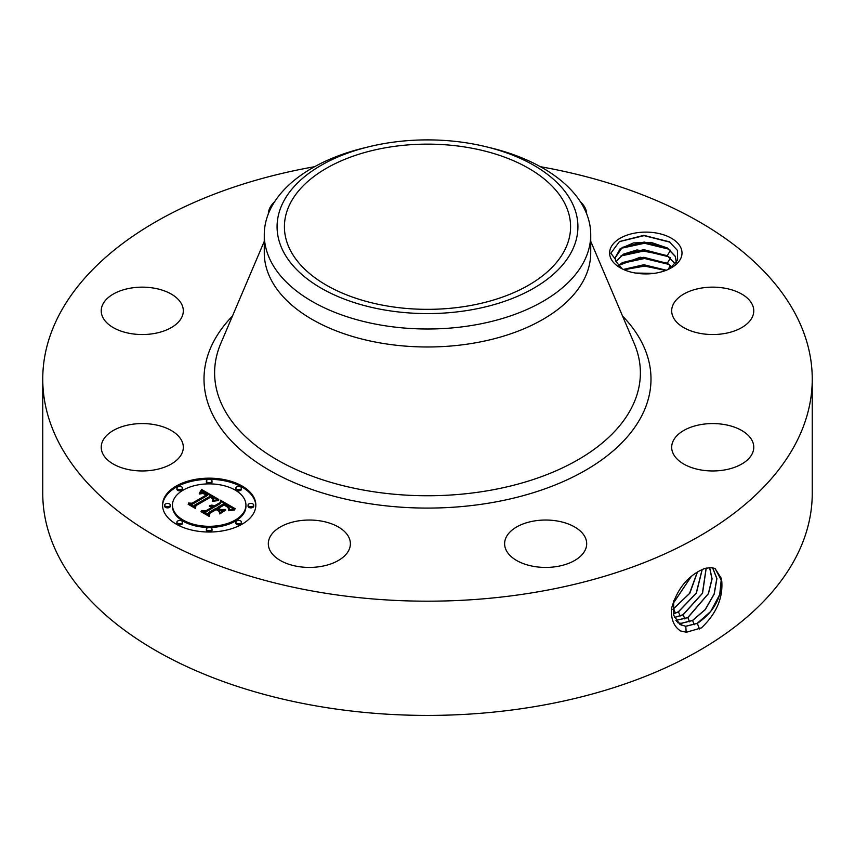 <?xml version="1.0" encoding="UTF-8"?>
<svg xmlns="http://www.w3.org/2000/svg" width="855" height="855" viewBox="0 0 855 855"><rect width="100%" height="100%" fill="white"/><g stroke="black" fill="none" stroke-linecap="round" stroke-linejoin="round"><path stroke-width="1.28" d="M540.392 166.704A384.75 222.129 180 0 1 812.25 379.054L812.25 493.292A384.75 222.129 180 0 1 535.818 706.433A384.75 222.129 180 0 1 42.75 493.292L42.75 379.054A384.75 222.129 180 0 1 314.608 166.704M812.25 379.054A384.75 222.129 180 0 1 535.818 592.205A384.75 222.129 180 0 1 42.75 379.054M704.189 568.671L699.561 570.841C685.689 578.429 676.316 591.115 671.421 608.878C670.961 619.415 674.029 626.779 680.623 630.969L686.394 632.262L701.442 627.869C716.276 613.74 723.052 598.169 721.77 581.144L715.218 568.746L710.484 567.538L704.189 568.671L710.548 567.485L714.043 568.222M680.548 247.127A36.199 20.905 180 0 1 671.41 267.797A36.199 20.905 180 0 1 620.206 267.797A36.199 20.905 180 0 1 611.069 258.905A36.199 20.905 180 0 1 635.618 232.955A36.199 20.905 180 0 1 680.548 247.127M181.645 440.592A41.04 23.694 180 0 1 183.312 447.261A41.04 23.694 180 0 1 148.107 470.72A41.04 23.694 180 0 1 102.889 453.941A41.04 23.694 180 0 1 101.232 447.261A41.04 23.694 180 0 1 136.437 423.813A41.04 23.694 180 0 1 181.645 440.592M106.255 299.485A41.04 23.694 180 0 1 152.425 287.889A41.04 23.694 180 0 1 183.312 310.846A41.04 23.694 180 0 1 178.289 322.207A41.04 23.694 180 0 1 132.119 333.803A41.04 23.694 180 0 1 101.232 310.846A41.04 23.694 180 0 1 106.255 299.485M268.32 213.9A41.04 23.694 180 0 1 274.594 201.78M580.406 201.78A41.04 23.694 180 0 1 586.68 213.9M752.111 304.177A41.04 23.694 180 0 1 753.768 310.846A41.04 23.694 180 0 1 718.563 334.294A41.04 23.694 180 0 1 673.355 317.515A41.04 23.694 180 0 1 671.688 310.846A41.04 23.694 180 0 1 706.893 287.387A41.04 23.694 180 0 1 752.111 304.177M748.745 458.622A41.04 23.694 180 0 1 702.575 470.229A41.04 23.694 180 0 1 671.688 447.261A41.04 23.694 180 0 1 676.711 435.911A41.04 23.694 180 0 1 722.881 424.304A41.04 23.694 180 0 1 753.768 447.261A41.04 23.694 180 0 1 748.745 458.622M557.204 566.47A41.04 23.694 180 0 1 504.61 543.727A41.04 23.694 180 0 1 534.097 520.994A41.04 23.694 180 0 1 586.69 543.727A41.04 23.694 180 0 1 557.204 566.47M289.674 564.524A41.04 23.694 180 0 1 268.31 543.727A41.04 23.694 180 0 1 329.025 522.939A41.04 23.694 180 0 1 350.39 543.727A41.04 23.694 180 0 1 289.674 564.524M242.168 524.136A46.64 26.922 180 0 1 191.349 529.972A46.64 26.922 180 0 1 162.557 505.091A46.64 26.922 180 0 1 176.216 486.057A46.64 26.922 180 0 1 227.045 480.221A46.64 26.922 180 0 1 255.827 505.091A46.64 26.922 180 0 1 242.168 524.136M673.676 600.766L673.697 615.237L679.896 624.449L685.785 626.33L697.317 623.402C713.006 612.811 721.16 598.724 721.77 581.144M679.843 624.417L685.667 626.255L697.199 623.338L710.719 611.443L719.728 594.524L721.353 578.418L715.175 568.725M712.717 567.795L710.484 567.538M669.903 268.609L677.609 260.048L677.406 250.333L669.337 241.794L643.794 235.349L619.469 241.548L610.855 253.198L615.322 259.172A30.609 17.666 180 0 0 615.974 261.523L622.205 268.865M255.816 505.668A46.64 26.922 0 0 0 226.586 481.247A46.64 26.922 0 0 0 176.216 487.2A46.64 26.922 0 0 0 162.568 505.668M615.205 257.783L622.322 247.373L644.189 242.05L667.37 248.174L675.172 256.34L676.412 261.598M676.38 262.378L675.172 256.179L667.306 247.961L651.05 242.393L633.459 242.927L620.185 248.73L615.205 257.697L615.322 259.172M485.918 146.707L490.888 147.915A163.23 94.242 180 0 1 590.73 234.762L590.73 252.749A163.23 94.242 180 0 1 473.456 343.176A163.23 94.242 180 0 1 264.27 252.749L264.27 234.762A163.23 94.242 180 0 1 270.875 208.225A163.23 94.242 180 0 1 364.112 147.915L369.082 146.707A150.427 86.847 180 0 1 485.918 146.707A150.427 86.847 180 0 1 571.835 251.188A150.427 86.847 180 0 1 385.145 310.076A150.427 86.847 180 0 1 283.165 202.293A150.427 86.847 180 0 1 369.082 146.707M172.454 505.091L172.454 506.235A36.744 21.215 0 0 0 195.132 525.836A36.744 21.215 0 0 0 235.178 521.24A36.744 21.215 0 0 0 245.941 506.235L245.941 505.091A36.744 21.215 0 0 0 223.251 485.49A36.744 21.215 0 0 0 183.216 490.097A36.744 21.215 0 0 0 172.454 505.091A36.744 21.215 0 0 0 195.132 524.692A36.744 21.215 0 0 0 235.178 520.096A36.744 21.215 0 0 0 245.941 505.091M235.841 488.077L235.841 489.22A2.822 1.635 0 0 0 237.594 490.727A2.822 1.635 0 0 0 240.672 490.364A2.822 1.635 0 0 0 241.495 489.22L241.495 488.077A2.822 1.635 0 0 0 239.753 486.57A2.822 1.635 0 0 0 236.675 486.923A2.822 1.635 0 0 0 235.841 488.077A2.822 1.635 0 0 0 237.594 489.584A2.822 1.635 0 0 0 240.672 489.231A2.822 1.635 0 0 0 241.495 488.077M235.841 522.116L235.841 523.26A2.822 1.635 0 0 0 237.594 524.767A2.822 1.635 0 0 0 240.672 524.404A2.822 1.635 0 0 0 241.495 523.26L241.495 522.116A2.822 1.635 0 0 0 239.753 520.61A2.822 1.635 0 0 0 236.675 520.962A2.822 1.635 0 0 0 235.841 522.116A2.822 1.635 0 0 0 237.594 523.623A2.822 1.635 0 0 0 240.672 523.271A2.822 1.635 0 0 0 241.495 522.116M248.057 505.091L248.057 506.235A2.822 1.635 0 0 0 249.799 507.742A2.822 1.635 0 0 0 252.877 507.389A2.822 1.635 0 0 0 253.711 506.235L253.711 505.091A2.822 1.635 0 0 0 251.969 503.584A2.822 1.635 0 0 0 248.88 503.937A2.822 1.635 0 0 0 248.057 505.091A2.822 1.635 0 0 0 249.799 506.598A2.822 1.635 0 0 0 252.877 506.246A2.822 1.635 0 0 0 253.711 505.091M176.889 522.116L176.889 523.26A2.822 1.635 0 0 0 178.631 524.767A2.822 1.635 0 0 0 181.709 524.404A2.822 1.635 0 0 0 182.543 523.26L182.543 522.116A2.822 1.635 0 0 0 180.8 520.61A2.822 1.635 0 0 0 177.712 520.962A2.822 1.635 0 0 0 176.889 522.116A2.822 1.635 0 0 0 178.631 523.623A2.822 1.635 0 0 0 181.709 523.271A2.822 1.635 0 0 0 182.543 522.116M206.365 529.16L206.365 530.303A2.822 1.635 0 0 0 208.107 531.81A2.822 1.635 0 0 0 211.196 531.457A2.822 1.635 0 0 0 212.019 530.303L212.019 529.16A2.822 1.635 0 0 0 210.277 527.653A2.822 1.635 0 0 0 207.199 528.005A2.822 1.635 0 0 0 206.365 529.16A2.822 1.635 0 0 0 208.107 530.666A2.822 1.635 0 0 0 211.196 530.314A2.822 1.635 0 0 0 212.019 529.16M176.889 488.077L176.889 489.22A2.822 1.635 0 0 0 178.631 490.727A2.822 1.635 0 0 0 181.709 490.364A2.822 1.635 0 0 0 182.543 489.22L182.543 488.077A2.822 1.635 0 0 0 180.8 486.57A2.822 1.635 0 0 0 177.712 486.923A2.822 1.635 0 0 0 176.889 488.077A2.822 1.635 0 0 0 178.631 489.584A2.822 1.635 0 0 0 181.709 489.231A2.822 1.635 0 0 0 182.543 488.077M206.365 481.023L206.365 482.167A2.822 1.635 0 0 0 208.107 483.674A2.822 1.635 0 0 0 211.196 483.321A2.822 1.635 0 0 0 212.019 482.167L212.019 481.023A2.822 1.635 0 0 0 210.277 479.516A2.822 1.635 0 0 0 207.199 479.869A2.822 1.635 0 0 0 206.365 481.023A2.822 1.635 0 0 0 208.107 482.53A2.822 1.635 0 0 0 211.196 482.177A2.822 1.635 0 0 0 212.019 481.023M164.673 505.091L164.673 506.235A2.822 1.635 0 0 0 166.426 507.742A2.822 1.635 0 0 0 169.504 507.389A2.822 1.635 0 0 0 170.327 506.235L170.327 505.091A2.822 1.635 0 0 0 168.585 503.584A2.822 1.635 0 0 0 165.507 503.937A2.822 1.635 0 0 0 164.673 505.091A2.822 1.635 0 0 0 166.426 506.598A2.822 1.635 0 0 0 169.504 506.246A2.822 1.635 0 0 0 170.327 505.091M677.748 622.729L681.146 623.413L692.603 620.516L705.289 609.626L714.235 594.054L716.918 578.525L712.643 567.806M677.705 622.686L681.029 623.348L692.497 620.452L705.161 609.594L714.107 594.043L716.811 578.536L712.578 567.795M467.781 306.005A143.084 82.604 180 0 1 284.416 226.735A143.084 82.604 180 0 1 387.219 147.477A143.084 82.604 180 0 1 570.584 226.735A143.084 82.604 180 0 1 467.781 306.005M590.73 234.762A163.23 94.242 180 0 1 584.125 261.288A163.23 94.242 180 0 1 473.456 325.189A163.23 94.242 180 0 1 264.27 234.762M670.544 250.162L667.306 255.581L636.996 249.938L623.519 254.117L615.995 261.587M667.306 255.581L675.247 263.939M616.028 261.673L622.322 254.982L643.783 249.66L667.37 255.784L675.172 263.96M218.752 499.459L212.617 500.72L213.59 498.134L210.619 496.028L194.833 504.942L194.961 506.833L188.378 503.029L192.076 503.221L206.418 494.938L202.956 493.474L199.546 493.998L203.041 493.164L207.498 494.318L203.394 492.405L199.279 493.303L201.662 489.52L218.752 499.459M218.602 500.496L212.521 501.383L218.602 500.496M212.884 499.32L210.448 497.279L195.934 505.636L195.517 508.522L188.153 504.268L195.122 507.838L195.389 505.455L210.405 496.787L212.874 498.401L212.97 499.523L212.874 498.401M235.349 508.8L228.67 509.933L229.108 507.026L224.021 503.648L217.277 507.539L218.164 508.052L224.117 504.61L227.922 506.897L228.638 508.917L227.74 507.25L224.085 505.049L218.517 508.255L220.697 509.516L225.442 509.441L219.404 512.925L219.372 510.146L216.069 508.244L208.812 512.434L208.78 514.582L201.705 510.488L205.927 510.766L212.126 507.186L209.368 506.213L213.184 506.577L209.496 505.412L214.402 505.871L220.483 502.366L220.398 500.164L235.349 508.8M234.698 509.986L228.467 510.702L234.708 509.676M219.756 513.93L225.827 509.997L219.756 513.93M216.101 509.655L209.935 513.214L209.325 516.495L200.978 511.675L208.909 515.8L209.4 513.107L216.133 509.217L219.051 511.354L216.101 509.655M675.931 620.452L687.89 617.62L708.474 593.616L712.087 578.91L709.661 567.538M675.888 620.399L687.783 617.556L708.346 593.616L711.969 578.92L709.586 567.538M201.662 489.52L201.662 490.663L217.512 499.662M201.427 489.947L201.662 490.663M201.182 490.364L201.427 491.091M200.936 490.759L201.182 491.507M200.69 491.155L200.936 491.903M200.433 491.529L200.69 492.288M200.177 491.892L200.177 492.886M199.92 492.234L199.92 492.993M199.653 492.576L199.653 493.121M207.498 494.318L207.498 495.462L206.632 495.782L206.632 494.639M206.418 494.938L206.418 496.082L192.076 504.365L192.076 503.221M190.547 504.29L192.076 504.365M194.833 504.942L194.876 506.791M213.665 498.989L213.697 499.951M213.59 499.181L213.665 500.132M213.494 499.373L213.494 500.464M213.376 499.577L213.376 500.496M213.226 499.79L213.226 500.538M213.045 500.004L213.045 500.592M213.023 498.593L213.023 499.438M212.649 498.187L212.649 498.925M212.339 497.941L212.339 498.551M212.147 497.813L212.147 498.369M195.389 505.455L195.838 506.342M195.197 508.33L195.389 506.598M220.44 501.34L233.639 508.96M220.483 502.366L220.483 503.51L214.402 507.015L214.402 505.871M213.921 505.658L214.402 507.015M213.44 505.487L213.921 506.801M212.959 505.337L212.959 506.417M212.478 505.241L212.478 506.149M211.987 505.177L211.987 505.946M211.495 505.145L211.495 505.797M211.003 505.155L211.003 505.7M213.184 506.577L213.184 507.72L212.51 508.105L212.51 506.962M212.232 506.812L212.51 508.105M212.126 507.186L212.126 508.33L205.927 511.91L205.927 510.766M203.928 511.782L205.927 511.91M220.697 509.516L220.697 510.649L223.401 510.606M218.517 508.255L218.517 509.398L220.697 510.649M228.67 507.817L228.67 508.843M228.499 507.517L228.499 508.244M228.242 507.207L228.242 507.785M218.164 508.052L218.517 508.982M217.277 507.539L217.277 508.682L218.164 509.185M229.332 508.458L229.386 509.356M229.258 508.725L229.258 509.794M229.151 509.003L229.151 509.815M229.012 509.291L229.012 509.847M209.4 513.107L209.785 514.026M209.026 516.313L209.4 514.25M618.507 265.659L622.322 262.603L643.783 257.28L667.37 263.404L672.009 267.102M670.544 257.772L667.306 263.19L640.224 257.227L618.432 265.574M667.306 263.19L672.094 267.038M674.456 617.567L683.188 614.734L702.543 593.285L706.23 568.03M674.424 617.492L683.07 614.67L702.404 593.285L706.145 568.051M666.173 270.298L643.879 264.9L623.541 269.496M666.344 270.233L643.879 264.729L623.38 269.421M673.398 613.954L678.475 611.849L696.355 593.135L702.244 569.462M673.387 613.869L678.357 611.785L696.216 593.135L702.137 569.505M653.541 273.44L635.853 273.108M654.043 273.376L635.361 273.034M672.896 609.401L689.846 593.21L697.445 572.027M672.885 609.284L689.536 593.445L697.317 572.102M673.227 603.384L691.321 576.43M673.259 603.224L691.161 576.569M641.421 273.76L648.069 273.878M624.032 269.72L644.649 266.108L665.724 270.469M620.858 263.607L644.488 258.499L668.867 264.409M620.858 255.987L644.488 250.878L668.867 256.789M620.848 248.378L644.499 243.258L668.867 249.179M619.298 241.655L644.061 235.638L669.935 242.168M622.547 316.061A223.497 129.03 180 0 1 490.417 502.868A223.497 129.03 180 0 1 252.749 459.498A223.497 129.03 180 0 1 232.453 316.061M699.497 629.002L697.317 623.402M686.17 632.433L685.785 626.33M590.73 241.334L634.228 343.496A212.895 122.906 180 0 1 487.436 490.781A212.895 122.906 180 0 1 280.333 461.657A212.895 122.906 180 0 1 220.772 343.496L264.27 241.334M694.249 624.727L692.603 620.516M681.253 625.165L681.146 623.413M689.536 621.842L687.89 617.62M676.551 621.35L676.508 620.506M684.823 618.945L683.188 614.734M680.12 616.06L678.475 611.849M675.407 613.163L673.761 608.952M670.406 265.616L668.097 269.485"/></g></svg>

